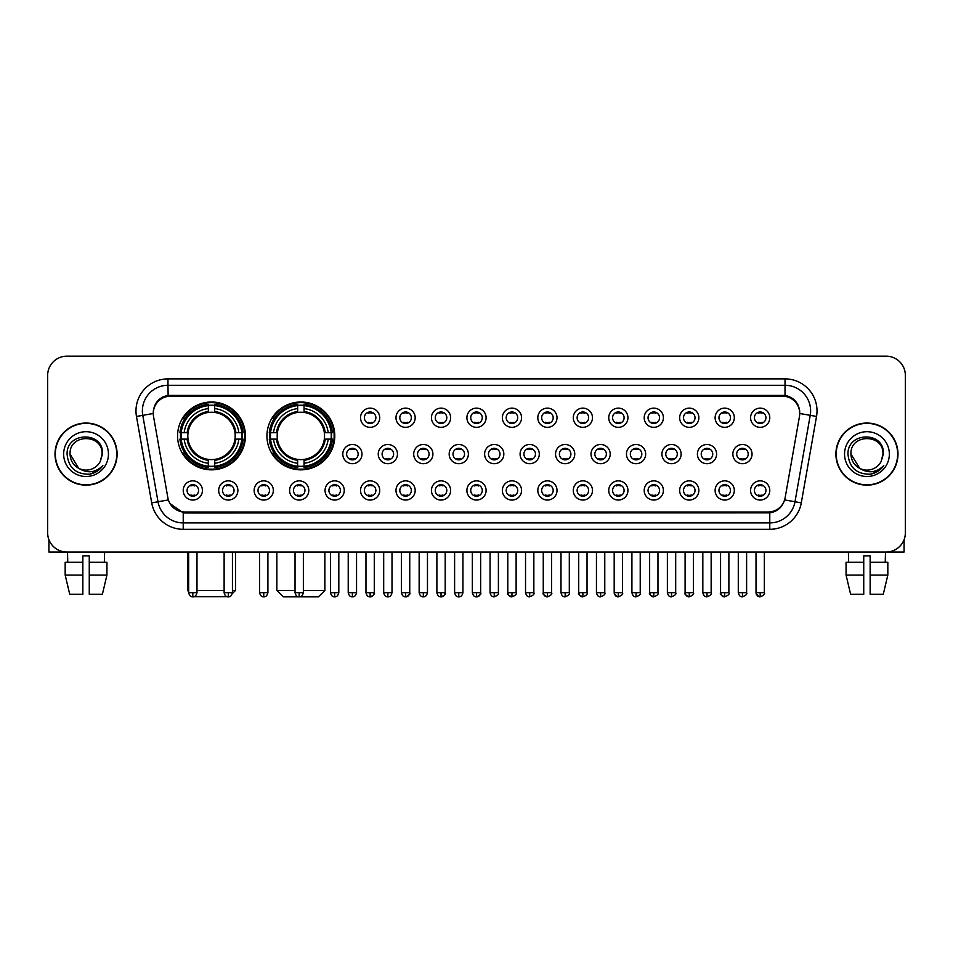 <?xml version="1.0" encoding="UTF-8"?>
<svg xmlns="http://www.w3.org/2000/svg" width="953" height="953" viewBox="0 0 953 953"><rect width="100%" height="100%" fill="white"/><g stroke="black" fill="none" stroke-linecap="round" stroke-linejoin="round"><path stroke-width="1.43" d="M266.935 435.914A33.927 33.927 0 0 0 300.862 469.841A33.927 33.927 0 0 0 334.789 435.914A33.927 33.927 0 0 0 300.862 401.999A33.927 33.927 0 0 0 266.935 435.914M177.58 435.914A33.927 33.927 0 0 0 211.506 469.841A33.927 33.927 0 0 0 245.433 435.914A33.927 33.927 0 0 0 211.506 401.999A33.927 33.927 0 0 0 177.58 435.914M237.881 490.45A9.601 9.601 0 0 1 228.279 500.051A9.601 9.601 0 0 1 218.678 490.45A9.601 9.601 0 0 1 228.279 480.848A9.601 9.601 0 0 1 237.881 490.45M222.514 490.45A5.766 5.766 0 0 0 228.279 496.215A5.766 5.766 0 0 0 234.045 490.45A5.766 5.766 0 0 0 228.279 484.696A5.766 5.766 0 0 0 222.514 490.45M273.344 490.45A9.601 9.601 0 0 1 263.743 500.051A9.601 9.601 0 0 1 254.141 490.45A9.601 9.601 0 0 1 263.743 480.848A9.601 9.601 0 0 1 273.344 490.45M257.977 490.45A5.766 5.766 0 0 0 263.743 496.215A5.766 5.766 0 0 0 269.496 490.45A5.766 5.766 0 0 0 263.743 484.696A5.766 5.766 0 0 0 257.977 490.45M308.796 490.45A9.601 9.601 0 0 1 299.194 500.051A9.601 9.601 0 0 1 289.593 490.45A9.601 9.601 0 0 1 299.194 480.848A9.601 9.601 0 0 1 308.796 490.45M293.441 490.45A5.766 5.766 0 0 0 299.194 496.215A5.766 5.766 0 0 0 304.96 490.45A5.766 5.766 0 0 0 299.194 484.696A5.766 5.766 0 0 0 293.441 490.45M344.259 490.45A9.601 9.601 0 0 1 334.658 500.051A9.601 9.601 0 0 1 325.056 490.45A9.601 9.601 0 0 1 334.658 480.848A9.601 9.601 0 0 1 344.259 490.45M328.904 490.45A5.766 5.766 0 0 0 334.658 496.215A5.766 5.766 0 0 0 340.424 490.45A5.766 5.766 0 0 0 334.658 484.696A5.766 5.766 0 0 0 328.904 490.45M379.723 490.45A9.601 9.601 0 0 1 370.121 500.051A9.601 9.601 0 0 1 360.52 490.45A9.601 9.601 0 0 1 370.121 480.848A9.601 9.601 0 0 1 379.723 490.45M364.356 490.45A5.766 5.766 0 0 0 370.121 496.215A5.766 5.766 0 0 0 375.875 490.45A5.766 5.766 0 0 0 370.121 484.696A5.766 5.766 0 0 0 364.356 490.45M415.186 490.45A9.601 9.601 0 0 1 405.585 500.051A9.601 9.601 0 0 1 395.983 490.45A9.601 9.601 0 0 1 405.585 480.848A9.601 9.601 0 0 1 415.186 490.45M399.819 490.45A5.766 5.766 0 0 0 405.585 496.215A5.766 5.766 0 0 0 411.339 490.45A5.766 5.766 0 0 0 405.585 484.696A5.766 5.766 0 0 0 399.819 490.45M450.638 490.45A9.601 9.601 0 0 1 441.036 500.051A9.601 9.601 0 0 1 431.435 490.45A9.601 9.601 0 0 1 441.036 480.848A9.601 9.601 0 0 1 450.638 490.45M435.283 490.45A5.766 5.766 0 0 0 441.036 496.215A5.766 5.766 0 0 0 446.802 490.45A5.766 5.766 0 0 0 441.036 484.696A5.766 5.766 0 0 0 435.283 490.45M486.101 490.45A9.601 9.601 0 0 1 476.5 500.051A9.601 9.601 0 0 1 466.899 490.45A9.601 9.601 0 0 1 476.5 480.848A9.601 9.601 0 0 1 486.101 490.45M470.734 490.45A5.766 5.766 0 0 0 476.5 496.215A5.766 5.766 0 0 0 482.266 490.45A5.766 5.766 0 0 0 476.5 484.696A5.766 5.766 0 0 0 470.734 490.45M521.565 490.45A9.601 9.601 0 0 1 511.964 500.051A9.601 9.601 0 0 1 502.362 490.45A9.601 9.601 0 0 1 511.964 480.848A9.601 9.601 0 0 1 521.565 490.45M506.198 490.45A5.766 5.766 0 0 0 511.964 496.215A5.766 5.766 0 0 0 517.717 490.45A5.766 5.766 0 0 0 511.964 484.696A5.766 5.766 0 0 0 506.198 490.45M557.017 490.45A9.601 9.601 0 0 1 547.415 500.051A9.601 9.601 0 0 1 537.814 490.45A9.601 9.601 0 0 1 547.415 480.848A9.601 9.601 0 0 1 557.017 490.45M541.661 490.45A5.766 5.766 0 0 0 547.415 496.215A5.766 5.766 0 0 0 553.181 490.45A5.766 5.766 0 0 0 547.415 484.696A5.766 5.766 0 0 0 541.661 490.45M592.48 490.45A9.601 9.601 0 0 1 582.879 500.051A9.601 9.601 0 0 1 573.277 490.45A9.601 9.601 0 0 1 582.879 480.848A9.601 9.601 0 0 1 592.48 490.45M577.125 490.45A5.766 5.766 0 0 0 582.879 496.215A5.766 5.766 0 0 0 588.644 490.45A5.766 5.766 0 0 0 582.879 484.696A5.766 5.766 0 0 0 577.125 490.45M627.944 490.45A9.601 9.601 0 0 1 618.342 500.051A9.601 9.601 0 0 1 608.741 490.45A9.601 9.601 0 0 1 618.342 480.848A9.601 9.601 0 0 1 627.944 490.45M612.576 490.45A5.766 5.766 0 0 0 618.342 496.215A5.766 5.766 0 0 0 624.096 490.45A5.766 5.766 0 0 0 618.342 484.696A5.766 5.766 0 0 0 612.576 490.45M663.407 490.45A9.601 9.601 0 0 1 653.806 500.051A9.601 9.601 0 0 1 644.204 490.45A9.601 9.601 0 0 1 653.806 480.848A9.601 9.601 0 0 1 663.407 490.45M648.04 490.45A5.766 5.766 0 0 0 653.806 496.215A5.766 5.766 0 0 0 659.559 490.45A5.766 5.766 0 0 0 653.806 484.696A5.766 5.766 0 0 0 648.04 490.45M698.859 490.45A9.601 9.601 0 0 1 689.257 500.051A9.601 9.601 0 0 1 679.656 490.45A9.601 9.601 0 0 1 689.257 480.848A9.601 9.601 0 0 1 698.859 490.45M683.504 490.45A5.766 5.766 0 0 0 689.257 496.215A5.766 5.766 0 0 0 695.023 490.45A5.766 5.766 0 0 0 689.257 484.696A5.766 5.766 0 0 0 683.504 490.45M734.322 490.45A9.601 9.601 0 0 1 724.721 500.051A9.601 9.601 0 0 1 715.119 490.45A9.601 9.601 0 0 1 724.721 480.848A9.601 9.601 0 0 1 734.322 490.45M718.955 490.45A5.766 5.766 0 0 0 724.721 496.215A5.766 5.766 0 0 0 730.486 490.45A5.766 5.766 0 0 0 724.721 484.696A5.766 5.766 0 0 0 718.955 490.45M769.786 490.45A9.601 9.601 0 0 1 760.184 500.051A9.601 9.601 0 0 1 750.583 490.45A9.601 9.601 0 0 1 760.184 480.848A9.601 9.601 0 0 1 769.786 490.45M754.419 490.45A5.766 5.766 0 0 0 760.184 496.215A5.766 5.766 0 0 0 765.938 490.45A5.766 5.766 0 0 0 760.184 484.696A5.766 5.766 0 0 0 754.419 490.45M202.417 490.45A9.601 9.601 0 0 1 192.816 500.051A9.601 9.601 0 0 1 183.214 490.45A9.601 9.601 0 0 1 192.816 480.848A9.601 9.601 0 0 1 202.417 490.45M187.062 490.45A5.766 5.766 0 0 0 192.816 496.215A5.766 5.766 0 0 0 198.581 490.45A5.766 5.766 0 0 0 192.816 484.696A5.766 5.766 0 0 0 187.062 490.45M361.985 454.093A9.601 9.601 0 0 1 352.384 463.694A9.601 9.601 0 0 1 342.794 454.093A9.601 9.601 0 0 1 352.384 444.491A9.601 9.601 0 0 1 361.985 454.093M346.63 454.093A5.766 5.766 0 0 0 352.384 459.858A5.766 5.766 0 0 0 358.149 454.093A5.766 5.766 0 0 0 352.384 448.339A5.766 5.766 0 0 0 346.63 454.093M397.449 454.093A9.601 9.601 0 0 1 387.847 463.694A9.601 9.601 0 0 1 378.246 454.093A9.601 9.601 0 0 1 387.847 444.491A9.601 9.601 0 0 1 397.449 454.093M382.093 454.093A5.766 5.766 0 0 0 387.847 459.858A5.766 5.766 0 0 0 393.613 454.093A5.766 5.766 0 0 0 387.847 448.339A5.766 5.766 0 0 0 382.093 454.093M432.912 454.093A9.601 9.601 0 0 1 423.311 463.694A9.601 9.601 0 0 1 413.709 454.093A9.601 9.601 0 0 1 423.311 444.491A9.601 9.601 0 0 1 432.912 454.093M417.545 454.093A5.766 5.766 0 0 0 423.311 459.858A5.766 5.766 0 0 0 429.076 454.093A5.766 5.766 0 0 0 423.311 448.339A5.766 5.766 0 0 0 417.545 454.093M468.376 454.093A9.601 9.601 0 0 1 458.774 463.694A9.601 9.601 0 0 1 449.173 454.093A9.601 9.601 0 0 1 458.774 444.491A9.601 9.601 0 0 1 468.376 454.093M453.009 454.093A5.766 5.766 0 0 0 458.774 459.858A5.766 5.766 0 0 0 464.528 454.093A5.766 5.766 0 0 0 458.774 448.339A5.766 5.766 0 0 0 453.009 454.093M503.827 454.093A9.601 9.601 0 0 1 494.226 463.694A9.601 9.601 0 0 1 484.624 454.093A9.601 9.601 0 0 1 494.226 444.491A9.601 9.601 0 0 1 503.827 454.093M488.472 454.093A5.766 5.766 0 0 0 494.226 459.858A5.766 5.766 0 0 0 499.991 454.093A5.766 5.766 0 0 0 494.226 448.339A5.766 5.766 0 0 0 488.472 454.093M539.291 454.093A9.601 9.601 0 0 1 529.689 463.694A9.601 9.601 0 0 1 520.088 454.093A9.601 9.601 0 0 1 529.689 444.491A9.601 9.601 0 0 1 539.291 454.093M523.924 454.093A5.766 5.766 0 0 0 529.689 459.858A5.766 5.766 0 0 0 535.455 454.093A5.766 5.766 0 0 0 529.689 448.339A5.766 5.766 0 0 0 523.924 454.093M574.754 454.093A9.601 9.601 0 0 1 565.153 463.694A9.601 9.601 0 0 1 555.551 454.093A9.601 9.601 0 0 1 565.153 444.491A9.601 9.601 0 0 1 574.754 454.093M559.387 454.093A5.766 5.766 0 0 0 565.153 459.858A5.766 5.766 0 0 0 570.907 454.093A5.766 5.766 0 0 0 565.153 448.339A5.766 5.766 0 0 0 559.387 454.093M610.206 454.093A9.601 9.601 0 0 1 600.616 463.694A9.601 9.601 0 0 1 591.015 454.093A9.601 9.601 0 0 1 600.616 444.491A9.601 9.601 0 0 1 610.206 454.093M594.851 454.093A5.766 5.766 0 0 0 600.616 459.858A5.766 5.766 0 0 0 606.37 454.093A5.766 5.766 0 0 0 600.616 448.339A5.766 5.766 0 0 0 594.851 454.093M645.669 454.093A9.601 9.601 0 0 1 636.068 463.694A9.601 9.601 0 0 1 626.466 454.093A9.601 9.601 0 0 1 636.068 444.491A9.601 9.601 0 0 1 645.669 454.093M630.314 454.093A5.766 5.766 0 0 0 636.068 459.858A5.766 5.766 0 0 0 641.834 454.093A5.766 5.766 0 0 0 636.068 448.339A5.766 5.766 0 0 0 630.314 454.093M681.133 454.093A9.601 9.601 0 0 1 671.531 463.694A9.601 9.601 0 0 1 661.93 454.093A9.601 9.601 0 0 1 671.531 444.491A9.601 9.601 0 0 1 681.133 454.093M665.766 454.093A5.766 5.766 0 0 0 671.531 459.858A5.766 5.766 0 0 0 677.297 454.093A5.766 5.766 0 0 0 671.531 448.339A5.766 5.766 0 0 0 665.766 454.093M716.596 454.093A9.601 9.601 0 0 1 706.995 463.694A9.601 9.601 0 0 1 697.393 454.093A9.601 9.601 0 0 1 706.995 444.491A9.601 9.601 0 0 1 716.596 454.093M701.229 454.093A5.766 5.766 0 0 0 706.995 459.858A5.766 5.766 0 0 0 712.749 454.093A5.766 5.766 0 0 0 706.995 448.339A5.766 5.766 0 0 0 701.229 454.093M752.048 454.093A9.601 9.601 0 0 1 742.447 463.694A9.601 9.601 0 0 1 732.845 454.093A9.601 9.601 0 0 1 742.447 444.491A9.601 9.601 0 0 1 752.048 454.093M736.693 454.093A5.766 5.766 0 0 0 742.447 459.858A5.766 5.766 0 0 0 748.212 454.093A5.766 5.766 0 0 0 742.447 448.339A5.766 5.766 0 0 0 736.693 454.093M379.723 417.736A9.601 9.601 0 0 1 370.121 427.337A9.601 9.601 0 0 1 360.52 417.736A9.601 9.601 0 0 1 370.121 408.134A9.601 9.601 0 0 1 379.723 417.736M364.356 417.736A5.766 5.766 0 0 0 370.121 423.501A5.766 5.766 0 0 0 375.875 417.736A5.766 5.766 0 0 0 370.121 411.982A5.766 5.766 0 0 0 364.356 417.736M415.186 417.736A9.601 9.601 0 0 1 405.585 427.337A9.601 9.601 0 0 1 395.983 417.736A9.601 9.601 0 0 1 405.585 408.134A9.601 9.601 0 0 1 415.186 417.736M399.819 417.736A5.766 5.766 0 0 0 405.585 423.501A5.766 5.766 0 0 0 411.339 417.736A5.766 5.766 0 0 0 405.585 411.982A5.766 5.766 0 0 0 399.819 417.736M450.638 417.736A9.601 9.601 0 0 1 441.036 427.337A9.601 9.601 0 0 1 431.435 417.736A9.601 9.601 0 0 1 441.036 408.134A9.601 9.601 0 0 1 450.638 417.736M435.283 417.736A5.766 5.766 0 0 0 441.036 423.501A5.766 5.766 0 0 0 446.802 417.736A5.766 5.766 0 0 0 441.036 411.982A5.766 5.766 0 0 0 435.283 417.736M486.101 417.736A9.601 9.601 0 0 1 476.5 427.337A9.601 9.601 0 0 1 466.899 417.736A9.601 9.601 0 0 1 476.5 408.134A9.601 9.601 0 0 1 486.101 417.736M470.734 417.736A5.766 5.766 0 0 0 476.5 423.501A5.766 5.766 0 0 0 482.266 417.736A5.766 5.766 0 0 0 476.5 411.982A5.766 5.766 0 0 0 470.734 417.736M521.565 417.736A9.601 9.601 0 0 1 511.964 427.337A9.601 9.601 0 0 1 502.362 417.736A9.601 9.601 0 0 1 511.964 408.134A9.601 9.601 0 0 1 521.565 417.736M506.198 417.736A5.766 5.766 0 0 0 511.964 423.501A5.766 5.766 0 0 0 517.717 417.736A5.766 5.766 0 0 0 511.964 411.982A5.766 5.766 0 0 0 506.198 417.736M557.017 417.736A9.601 9.601 0 0 1 547.415 427.337A9.601 9.601 0 0 1 537.814 417.736A9.601 9.601 0 0 1 547.415 408.134A9.601 9.601 0 0 1 557.017 417.736M541.661 417.736A5.766 5.766 0 0 0 547.415 423.501A5.766 5.766 0 0 0 553.181 417.736A5.766 5.766 0 0 0 547.415 411.982A5.766 5.766 0 0 0 541.661 417.736M592.48 417.736A9.601 9.601 0 0 1 582.879 427.337A9.601 9.601 0 0 1 573.277 417.736A9.601 9.601 0 0 1 582.879 408.134A9.601 9.601 0 0 1 592.48 417.736M577.125 417.736A5.766 5.766 0 0 0 582.879 423.501A5.766 5.766 0 0 0 588.644 417.736A5.766 5.766 0 0 0 582.879 411.982A5.766 5.766 0 0 0 577.125 417.736M627.944 417.736A9.601 9.601 0 0 1 618.342 427.337A9.601 9.601 0 0 1 608.741 417.736A9.601 9.601 0 0 1 618.342 408.134A9.601 9.601 0 0 1 627.944 417.736M612.576 417.736A5.766 5.766 0 0 0 618.342 423.501A5.766 5.766 0 0 0 624.096 417.736A5.766 5.766 0 0 0 618.342 411.982A5.766 5.766 0 0 0 612.576 417.736M663.407 417.736A9.601 9.601 0 0 1 653.806 427.337A9.601 9.601 0 0 1 644.204 417.736A9.601 9.601 0 0 1 653.806 408.134A9.601 9.601 0 0 1 663.407 417.736M648.04 417.736A5.766 5.766 0 0 0 653.806 423.501A5.766 5.766 0 0 0 659.559 417.736A5.766 5.766 0 0 0 653.806 411.982A5.766 5.766 0 0 0 648.04 417.736M698.859 417.736A9.601 9.601 0 0 1 689.257 427.337A9.601 9.601 0 0 1 679.656 417.736A9.601 9.601 0 0 1 689.257 408.134A9.601 9.601 0 0 1 698.859 417.736M683.504 417.736A5.766 5.766 0 0 0 689.257 423.501A5.766 5.766 0 0 0 695.023 417.736A5.766 5.766 0 0 0 689.257 411.982A5.766 5.766 0 0 0 683.504 417.736M734.322 417.736A9.601 9.601 0 0 1 724.721 427.337A9.601 9.601 0 0 1 715.119 417.736A9.601 9.601 0 0 1 724.721 408.134A9.601 9.601 0 0 1 734.322 417.736M718.955 417.736A5.766 5.766 0 0 0 724.721 423.501A5.766 5.766 0 0 0 730.486 417.736A5.766 5.766 0 0 0 724.721 411.982A5.766 5.766 0 0 0 718.955 417.736M769.786 417.736A9.601 9.601 0 0 1 760.184 427.337A9.601 9.601 0 0 1 750.583 417.736A9.601 9.601 0 0 1 760.184 408.134A9.601 9.601 0 0 1 769.786 417.736M754.419 417.736A5.766 5.766 0 0 0 760.184 423.501A5.766 5.766 0 0 0 765.938 417.736A5.766 5.766 0 0 0 760.184 411.982A5.766 5.766 0 0 0 754.419 417.736M153.528 416.449A17.285 17.285 0 0 1 170.539 396.174L782.461 396.174A17.285 17.285 0 0 1 799.472 416.449L785.141 497.74A17.285 17.285 0 0 1 768.118 512.023L184.882 512.023A17.285 17.285 0 0 1 167.859 497.74L153.528 416.449M180.629 439.119A31.044 31.044 0 0 1 180.629 432.722M269.985 439.119A31.044 31.044 0 0 1 269.985 432.722M55.012 454.093A31.044 31.044 0 0 0 86.056 485.137A31.044 31.044 0 0 0 117.1 454.093A31.044 31.044 0 0 0 86.056 423.049A31.044 31.044 0 0 0 55.012 454.093M835.9 454.093A31.044 31.044 0 0 0 866.944 485.137A31.044 31.044 0 0 0 897.988 454.093A31.044 31.044 0 0 0 866.944 423.049A31.044 31.044 0 0 0 835.9 454.093M153.338 410.898L153.29 413.483L153.338 410.898C154.672 402.38 159.556 397.222 167.978 395.4L785.022 395.4C793.432 397.21 798.316 402.369 799.662 410.898L799.71 413.483M167.978 378.889L785.022 378.889A32.009 32.009 0 0 1 816.53 416.449L801.294 502.862A32.009 32.009 0 0 1 769.774 529.308L183.226 529.308A32.009 32.009 0 0 1 151.706 502.862L136.47 416.449A32.009 32.009 0 0 1 167.978 378.889L167.978 385.286L785.022 385.286A25.6 25.6 0 0 1 810.229 415.341L794.993 501.743A25.6 25.6 0 0 1 769.774 522.911L183.226 522.911A25.6 25.6 0 0 1 158.007 501.743L142.771 415.341A25.6 25.6 0 0 1 167.978 385.286L168.121 395.376M157.948 400.653L162.546 397.175M162.701 397.091L167.168 395.543M769.774 529.308L769.774 512.869C777.386 511.606 782.306 507.282 784.545 499.908C782.318 507.282 777.398 511.594 769.774 512.869L185.216 512.988L183.226 512.869L169.741 503.387M798.006 404.965L799.662 410.898M905.35 375.363A19.203 19.203 0 0 0 886.147 356.172L66.853 356.172A19.203 19.203 0 0 0 47.65 375.363L47.65 532.822A19.203 19.203 0 0 0 66.853 552.025L886.147 552.025A19.203 19.203 0 0 0 905.35 532.822L905.35 375.363L905.35 532.822M784.617 499.92L794.993 501.743L810.229 415.341L816.53 416.449M47.65 375.363L47.65 532.822M886.147 356.172L66.853 356.172M66.853 552.025L886.147 552.025M116.778 454.093A30.722 30.722 0 0 0 86.056 423.37A30.722 30.722 0 0 0 55.334 454.093A30.722 30.722 0 0 0 86.056 484.827A30.722 30.722 0 0 0 116.778 454.093M78.646 468.28L70.057 454.093C69.069 433.46 103.031 433.46 102.054 454.093L100.303 461.383L102.447 454.093C104.032 430.994 66.388 431.554 67.091 454.093C68.366 467.709 75.871 474.403 89.594 474.189C95.193 473.117 99.624 470.258 102.888 465.612C95.514 472.712 87.497 473.641 78.873 468.399A15.998 15.998 0 0 0 100.303 461.383L102.054 454.319M78.873 468.399C73.274 465.314 70.331 460.549 70.057 454.093M63.648 454.093A22.407 22.407 0 0 0 86.056 476.5A22.407 22.407 0 0 0 108.451 454.093A22.407 22.407 0 0 0 86.056 431.697A22.407 22.407 0 0 0 63.648 454.093M102.853 465.683L97.17 471.199M97.039 471.282L89.701 474.177M48.925 539.72L48.925 552.025L123.175 552.025M65.173 562.27L65.173 575.076L69.724 594.279L65.173 575.076L65.173 562.27L82.851 562.27L82.851 555.873L89.26 555.873L89.26 562.27L106.939 562.27L106.939 575.076L102.388 594.279L106.939 575.076L89.26 575.076L89.26 562.27L89.26 594.279L102.388 594.279M104.616 552.025L104.342 562.27M82.851 562.27L82.851 594.279L69.724 594.279M65.173 575.076L82.851 575.076M67.496 552.025L67.77 562.27M897.666 454.093A30.722 30.722 0 0 0 866.944 423.37A30.722 30.722 0 0 0 836.222 454.093A30.722 30.722 0 0 0 866.944 484.827A30.722 30.722 0 0 0 897.666 454.093M882.943 454.319L881.191 461.383L883.336 454.093C884.92 430.994 847.277 431.554 847.979 454.093C849.254 467.709 856.759 474.403 870.494 474.189C876.081 473.117 880.512 470.258 883.788 465.612C876.403 472.712 868.397 473.641 859.761 468.399L850.946 454.093C849.969 433.46 883.931 433.46 882.943 454.093L881.191 461.383A15.998 15.998 0 0 1 859.761 468.399C854.174 465.314 851.232 460.549 850.946 454.093M844.549 454.093A22.407 22.407 0 0 0 866.944 476.5A22.407 22.407 0 0 0 889.352 454.093A22.407 22.407 0 0 0 866.944 431.697A22.407 22.407 0 0 0 844.549 454.093M883.741 465.683L878.07 471.199M877.939 471.282L870.589 474.177M229.22 596.721L193.793 596.721M196.985 590.431L224.122 590.431M232.437 590.431L235.51 590.431L232.329 593.612M214.711 466.22L214.711 467.506A31.747 31.747 0 0 0 243.098 439.119L241.812 439.119A30.472 30.472 0 0 1 214.711 466.22L214.711 463.253A27.518 27.518 0 0 0 238.846 439.119L234.974 439.119A23.682 23.682 0 0 0 214.711 412.458L214.711 405.621A30.472 30.472 0 0 1 241.812 432.722L243.098 432.722A31.747 31.747 0 0 0 214.711 404.334L214.711 405.621M181.213 439.119L179.926 439.119A31.747 31.747 0 0 0 208.314 467.506L208.314 466.22A30.472 30.472 0 0 1 181.213 439.119L184.167 439.119A27.518 27.518 0 0 0 208.314 463.253L208.314 459.382A23.682 23.682 0 0 0 234.974 439.119L235.915 439.119A24.623 24.623 0 0 1 214.711 460.335L214.711 463.253M208.314 405.621L208.314 404.334A31.747 31.747 0 0 0 179.926 432.722L181.213 432.722A30.472 30.472 0 0 1 208.314 405.621L208.314 408.587A27.518 27.518 0 0 0 184.167 432.722L188.039 432.722A23.682 23.682 0 0 0 208.314 459.382L208.314 460.335A24.623 24.623 0 0 1 187.098 439.119L184.167 439.119M181.273 439.119A30.401 30.401 0 0 1 181.273 432.722M214.711 405.68A30.401 30.401 0 0 0 208.314 405.68M241.74 432.722A30.401 30.401 0 0 1 241.74 439.119M241.812 432.722L238.846 432.722A27.518 27.518 0 0 0 214.711 408.587M238.846 439.119L241.812 439.119M208.314 463.253L208.314 466.22M234.974 432.722L238.846 432.722M234.974 439.119A23.682 23.682 0 0 1 214.711 459.382L214.711 460.335M208.314 459.382A23.682 23.682 0 0 1 188.039 439.119L187.098 439.119M214.711 466.148A30.401 30.401 0 0 1 208.314 466.148M184.167 432.722L181.213 432.722M208.314 412.411L208.314 408.587M214.711 412.458A23.682 23.682 0 0 0 188.039 432.722L187.098 432.722A24.623 24.623 0 0 1 208.314 411.505M214.711 412.411L214.711 411.505A24.623 24.623 0 0 1 235.915 432.722M187.503 552.025L187.503 590.431L188.658 590.431M184.882 418.641L183.059 418.641A33.284 33.284 0 0 1 244.79 435.914A33.284 33.284 0 0 1 183.059 453.199L184.882 453.199M303.364 590.431L324.866 590.431L318.469 596.828L283.267 596.828L276.858 590.431L295.037 590.431M304.067 466.22L304.067 467.506A31.747 31.747 0 0 0 332.454 439.119L331.167 439.119A30.472 30.472 0 0 1 304.067 466.22L304.067 463.253A27.518 27.518 0 0 0 328.201 439.119L324.33 439.119A23.682 23.682 0 0 0 304.067 412.458L304.067 405.621A30.472 30.472 0 0 1 331.167 432.722L332.454 432.722A31.747 31.747 0 0 0 304.067 404.334L304.067 405.621M270.569 439.119L269.282 439.119A31.747 31.747 0 0 0 297.658 467.506L297.658 466.22A30.472 30.472 0 0 1 270.569 439.119L273.523 439.119A27.518 27.518 0 0 0 297.658 463.253L297.658 459.382A23.682 23.682 0 0 0 324.33 439.119L325.271 439.119A24.623 24.623 0 0 1 304.067 460.335L304.067 463.253M297.658 405.621L297.658 404.334A31.747 31.747 0 0 0 269.282 432.722L270.569 432.722A30.472 30.472 0 0 1 297.658 405.621L297.658 408.587A27.518 27.518 0 0 0 273.523 432.722L277.394 432.722A23.682 23.682 0 0 0 297.658 459.382L297.658 460.335A24.623 24.623 0 0 1 276.453 439.119L273.523 439.119M270.628 439.119A30.401 30.401 0 0 1 270.628 432.722M304.067 405.68A30.401 30.401 0 0 0 297.658 405.68M331.096 432.722A30.401 30.401 0 0 1 331.096 439.119M331.167 432.722L328.201 432.722A27.518 27.518 0 0 0 304.067 408.587M328.201 439.119L331.167 439.119M297.658 463.253L297.658 466.22M324.33 432.722L328.201 432.722M324.33 439.119A23.682 23.682 0 0 1 304.067 459.382L304.067 460.335M297.658 459.382A23.682 23.682 0 0 1 277.394 439.119L276.453 439.119M304.067 466.148A30.401 30.401 0 0 1 297.658 466.148M273.523 432.722L270.569 432.722M297.658 412.411L297.658 408.587M304.067 412.458A23.682 23.682 0 0 0 277.394 432.722L276.453 432.722A24.623 24.623 0 0 1 297.658 411.505M304.067 412.411L304.067 411.505A24.623 24.623 0 0 1 325.271 432.722M274.238 418.641L272.415 418.641A33.284 33.284 0 0 1 334.146 435.914A33.284 33.284 0 0 1 272.415 453.199L274.238 453.199M368.203 423.168L368.203 422.262A4.908 4.908 0 0 0 372.039 422.262L372.039 423.168M372.039 412.315L372.039 413.221A4.908 4.908 0 0 0 368.203 413.221L368.203 412.315M403.655 423.168L403.655 422.262A4.908 4.908 0 0 0 407.503 422.262L407.503 423.168M407.503 412.315L407.503 413.221A4.908 4.908 0 0 0 403.655 413.221L403.655 412.315M439.119 423.168L439.119 422.262A4.908 4.908 0 0 0 442.954 422.262L442.954 423.168M442.954 412.315L442.954 413.221A4.908 4.908 0 0 0 439.119 413.221L439.119 412.315M474.582 423.168L474.582 422.262A4.908 4.908 0 0 0 478.418 422.262L478.418 423.168M478.418 412.315L478.418 413.221A4.908 4.908 0 0 0 474.582 413.221L474.582 412.315M510.046 423.168L510.046 422.262A4.908 4.908 0 0 0 513.881 422.262L513.881 423.168M513.881 412.315L513.881 413.221A4.908 4.908 0 0 0 510.046 413.221L510.046 412.315M545.497 423.168L545.497 422.262A4.908 4.908 0 0 0 549.345 422.262L549.345 423.168M549.345 412.315L549.345 413.221A4.908 4.908 0 0 0 545.497 413.221L545.497 412.315M580.961 423.168L580.961 422.262A4.908 4.908 0 0 0 584.797 422.262L584.797 423.168M584.797 412.315L584.797 413.221A4.908 4.908 0 0 0 580.961 413.221L580.961 412.315M616.424 423.168L616.424 422.262A4.908 4.908 0 0 0 620.26 422.262L620.26 423.168M620.26 412.315L620.26 413.221A4.908 4.908 0 0 0 616.424 413.221L616.424 412.315M651.876 423.168L651.876 422.262A4.908 4.908 0 0 0 655.724 422.262L655.724 423.168M655.724 412.315L655.724 413.221A4.908 4.908 0 0 0 651.876 413.221L651.876 412.315M687.339 423.168L687.339 422.262A4.908 4.908 0 0 0 691.175 422.262L691.175 423.168M691.175 412.315L691.175 413.221A4.908 4.908 0 0 0 687.339 413.221L687.339 412.315M722.803 423.168L722.803 422.262A4.908 4.908 0 0 0 726.639 422.262L726.639 423.168M726.639 412.315L726.639 413.221A4.908 4.908 0 0 0 722.803 413.221L722.803 412.315M758.266 423.168L758.266 422.262A4.908 4.908 0 0 0 762.102 422.262L762.102 423.168M762.102 412.315L762.102 413.221A4.908 4.908 0 0 0 758.266 413.221L758.266 412.315M350.466 459.525L350.466 458.619A4.908 4.908 0 0 0 354.313 458.619L354.313 459.525M354.313 448.66L354.313 449.578A4.908 4.908 0 0 0 350.466 449.578L350.466 448.66M385.929 459.525L385.929 458.619A4.908 4.908 0 0 0 389.765 458.619L389.765 459.525M389.765 448.66L389.765 449.578A4.908 4.908 0 0 0 385.929 449.578L385.929 448.66M421.393 459.525L421.393 458.619A4.908 4.908 0 0 0 425.229 458.619L425.229 459.525M425.229 448.66L425.229 449.578A4.908 4.908 0 0 0 421.393 449.578L421.393 448.66M456.844 459.525L456.844 458.619A4.908 4.908 0 0 0 460.692 458.619L460.692 459.525M460.692 448.66L460.692 449.578A4.908 4.908 0 0 0 456.844 449.578L456.844 448.66M492.308 459.525L492.308 458.619A4.908 4.908 0 0 0 496.156 458.619L496.156 459.525M496.156 448.66L496.156 449.578A4.908 4.908 0 0 0 492.308 449.578L492.308 448.66M527.771 459.525L527.771 458.619A4.908 4.908 0 0 0 531.607 458.619L531.607 459.525M531.607 448.66L531.607 449.578A4.908 4.908 0 0 0 527.771 449.578L527.771 448.66M563.235 459.525L563.235 458.619A4.908 4.908 0 0 0 567.071 458.619L567.071 459.525M567.071 448.66L567.071 449.578A4.908 4.908 0 0 0 563.235 449.578L563.235 448.66M598.687 459.525L598.687 458.619A4.908 4.908 0 0 0 602.534 458.619L602.534 459.525M602.534 448.66L602.534 449.578A4.908 4.908 0 0 0 598.687 449.578L598.687 448.66M634.15 459.525L634.15 458.619A4.908 4.908 0 0 0 637.986 458.619L637.986 459.525M637.986 448.66L637.986 449.578A4.908 4.908 0 0 0 634.15 449.578L634.15 448.66M669.614 459.525L669.614 458.619A4.908 4.908 0 0 0 673.449 458.619L673.449 459.525M673.449 448.66L673.449 449.578A4.908 4.908 0 0 0 669.614 449.578L669.614 448.66M705.065 459.525L705.065 458.619A4.908 4.908 0 0 0 708.913 458.619L708.913 459.525M708.913 448.66L708.913 449.578A4.908 4.908 0 0 0 705.065 449.578L705.065 448.66M740.529 459.525L740.529 458.619A4.908 4.908 0 0 0 744.376 458.619L744.376 459.525M744.376 448.66L744.376 449.578A4.908 4.908 0 0 0 740.529 449.578L740.529 448.66M190.898 495.882L190.898 494.976A4.908 4.908 0 0 0 194.734 494.976L194.734 495.882M194.734 485.017L194.734 485.935A4.908 4.908 0 0 0 190.898 485.935L190.898 485.017M904.075 539.72L904.075 552.025L829.825 552.025M846.061 562.27L846.061 575.076L850.612 594.279L846.061 575.076L846.061 562.27L863.74 562.27L863.74 555.873L870.149 555.873L870.149 562.27L887.827 562.27L887.827 575.076L883.276 594.279L887.827 575.076L870.149 575.076L870.149 562.27M885.504 552.025L885.23 562.27M863.74 562.27L863.74 594.279L850.612 594.279M846.061 575.076L863.74 575.076M883.276 594.279L870.149 594.279L870.149 575.076M848.384 552.025L848.658 562.27M226.361 495.882L226.361 494.976A4.908 4.908 0 0 0 230.197 494.976L230.197 495.882M230.197 485.017L230.197 485.935A4.908 4.908 0 0 0 226.361 485.935L226.361 485.017M261.825 495.882L261.825 494.976A4.908 4.908 0 0 0 265.661 494.976L265.661 495.882M265.661 485.017L265.661 485.935A4.908 4.908 0 0 0 261.825 485.935L261.825 485.017M297.276 495.882L297.276 494.976A4.908 4.908 0 0 0 301.124 494.976L301.124 495.882M301.124 485.017L301.124 485.935A4.908 4.908 0 0 0 297.276 485.935L297.276 485.017M332.74 495.882L332.74 494.976A4.908 4.908 0 0 0 336.576 494.976L336.576 495.882M336.576 485.017L336.576 485.935A4.908 4.908 0 0 0 332.74 485.935L332.74 485.017M368.203 495.882L368.203 494.976A4.908 4.908 0 0 0 372.039 494.976L372.039 495.882M372.039 485.017L372.039 485.935A4.908 4.908 0 0 0 368.203 485.935L368.203 485.017M403.655 495.882L403.655 494.976A4.908 4.908 0 0 0 407.503 494.976L407.503 495.882M407.503 485.017L407.503 485.935A4.908 4.908 0 0 0 403.655 485.935L403.655 485.017M439.119 495.882L439.119 494.976A4.908 4.908 0 0 0 442.954 494.976L442.954 495.882M442.954 485.017L442.954 485.935A4.908 4.908 0 0 0 439.119 485.935L439.119 485.017M474.582 495.882L474.582 494.976A4.908 4.908 0 0 0 478.418 494.976L478.418 495.882M478.418 485.017L478.418 485.935A4.908 4.908 0 0 0 474.582 485.935L474.582 485.017M510.046 495.882L510.046 494.976A4.908 4.908 0 0 0 513.881 494.976L513.881 495.882M513.881 485.017L513.881 485.935A4.908 4.908 0 0 0 510.046 485.935L510.046 485.017M545.497 495.882L545.497 494.976A4.908 4.908 0 0 0 549.345 494.976L549.345 495.882M549.345 485.017L549.345 485.935A4.908 4.908 0 0 0 545.497 485.935L545.497 485.017M580.961 495.882L580.961 494.976A4.908 4.908 0 0 0 584.797 494.976L584.797 495.882M584.797 485.017L584.797 485.935A4.908 4.908 0 0 0 580.961 485.935L580.961 485.017M616.424 495.882L616.424 494.976A4.908 4.908 0 0 0 620.26 494.976L620.26 495.882M620.26 485.017L620.26 485.935A4.908 4.908 0 0 0 616.424 485.935L616.424 485.017M651.876 495.882L651.876 494.976A4.908 4.908 0 0 0 655.724 494.976L655.724 495.882M655.724 485.017L655.724 485.935A4.908 4.908 0 0 0 651.876 485.935L651.876 485.017M687.339 495.882L687.339 494.976A4.908 4.908 0 0 0 691.175 494.976L691.175 495.882M691.175 485.017L691.175 485.935A4.908 4.908 0 0 0 687.339 485.935L687.339 485.017M722.803 495.882L722.803 494.976A4.908 4.908 0 0 0 726.639 494.976L726.639 495.882M726.639 485.017L726.639 485.935A4.908 4.908 0 0 0 722.803 485.935L722.803 485.017M758.266 495.882L758.266 494.976A4.908 4.908 0 0 0 762.102 494.976L762.102 495.882M762.102 485.017L762.102 485.935A4.908 4.908 0 0 0 758.266 485.935L758.266 485.017M785.022 378.889L785.022 395.4M136.47 416.449L142.771 415.341A25.6 25.6 0 0 1 142.378 410.898M142.771 415.341L153.266 413.483M183.226 529.308L183.226 512.869M151.706 502.862L168.383 499.92M799.734 413.483L810.229 415.341M794.993 501.743L801.294 502.862M208.314 466.446A30.687 30.687 0 0 0 214.711 466.446M242.026 439.119A30.687 30.687 0 0 0 242.026 432.722M214.711 405.394A30.687 30.687 0 0 0 208.314 405.394M297.658 466.446A30.687 30.687 0 0 0 304.067 466.446M331.382 439.119A30.687 30.687 0 0 0 331.382 432.722M304.067 405.394A30.687 30.687 0 0 0 297.658 405.394M352.384 592.671L348.226 592.671C348.953 595.637 350.347 597.031 352.384 596.828L352.384 592.671L356.553 592.671L356.553 552.025M387.847 592.671L383.69 592.671C384.416 595.637 385.798 597.031 387.847 596.828L387.847 592.671L392.005 592.671L392.005 552.025M423.311 592.671L419.153 592.671C419.88 595.637 421.262 597.031 423.311 596.828L423.311 592.671L427.468 592.671L427.468 552.025M458.774 592.671L454.605 592.671C455.331 595.637 456.725 597.031 458.774 596.828L458.774 592.671L462.932 592.671L462.932 552.025M494.226 592.671L490.068 592.671C490.795 595.637 492.177 597.031 494.226 596.828L494.226 592.671L498.395 592.671L498.395 552.025M529.689 592.671L525.532 592.671C526.259 595.637 527.64 597.031 529.689 596.828L529.689 592.671L533.847 592.671L533.847 552.025M565.153 592.671L560.995 592.671C561.71 595.637 563.104 597.031 565.153 596.828L565.153 592.671L569.31 592.671L569.31 552.025M600.616 592.671L596.447 592.671C597.174 595.637 598.567 597.031 600.616 596.828L600.616 592.671L604.774 592.671L604.774 552.025M636.068 592.671L631.91 592.671C632.637 595.637 634.019 597.031 636.068 596.828L636.068 592.671L640.225 592.671L640.225 552.025M671.531 592.671L667.374 592.671C668.101 595.637 669.482 597.031 671.531 596.828L671.531 592.671L675.689 592.671L675.689 552.025M706.995 592.671L702.826 592.671C703.552 595.637 704.946 597.031 706.995 596.828L706.995 592.671L711.152 592.671L711.152 552.025M742.447 592.671L738.289 592.671C739.016 595.637 740.398 597.031 742.447 596.828L742.447 592.671L746.616 592.671L746.616 552.025M192.816 592.671L188.658 592.671C189.385 595.637 190.767 597.031 192.816 596.828L192.816 592.671L196.985 592.671L196.985 552.025M228.279 592.671L224.122 592.671C224.848 595.637 226.23 597.031 228.279 596.828L228.279 592.671L232.437 592.671L232.437 552.025M263.743 592.671L259.573 592.671C260.3 595.637 261.694 597.031 263.743 596.828L263.743 592.671L267.9 592.671L267.9 552.025M299.194 592.671L295.037 592.671C295.764 595.637 297.157 597.031 299.194 596.828L299.194 592.671L303.364 592.671L303.364 552.025M334.658 592.671L330.5 592.671C331.227 595.637 332.609 597.031 334.658 596.828L334.658 592.671L338.815 592.671L338.815 552.025M370.121 592.671L365.964 592.671C366.691 595.637 368.072 597.031 370.121 596.828L370.121 592.671L374.279 592.671C375.125 594.005 373.743 595.387 370.121 596.828C372.17 597.031 373.552 595.637 374.279 592.671L374.279 552.025M405.585 592.671L401.416 592.671C402.142 595.637 403.536 597.031 405.585 596.828L405.585 592.671L409.742 592.671C410.588 594.005 409.194 595.387 405.585 596.828C407.622 597.031 409.016 595.637 409.742 592.671L409.742 552.025M441.036 592.671L436.879 592.671C437.606 595.637 438.988 597.031 441.036 596.828L441.036 592.671L445.206 592.671C446.04 594.005 444.658 595.387 441.036 596.828C443.085 597.031 444.479 595.637 445.206 592.671L445.206 552.025M476.5 592.671L472.343 592.671L472.343 552.025L472.343 592.671C473.069 595.637 474.451 597.031 476.5 596.828L476.5 592.671L480.657 592.671C481.503 594.005 480.121 595.387 476.5 596.828C478.549 597.031 479.931 595.637 480.657 592.671L480.657 552.025M511.964 592.671L507.794 592.671C506.96 594.005 508.342 595.387 511.964 596.828L511.964 592.671L516.121 592.671L516.121 552.025M547.415 592.671L543.258 592.671C542.412 594.005 543.806 595.387 547.415 596.828L547.415 592.671L551.584 592.671L551.584 552.025M582.879 592.671L578.721 592.671C577.875 594.005 579.257 595.387 582.879 596.828L582.879 592.671L587.036 592.671L587.036 552.025M614.185 552.025L614.185 592.671C614.911 595.637 616.293 597.031 618.342 596.828L618.342 592.671L614.185 592.671L614.22 593.29M618.342 596.828C621.964 595.387 623.345 594.005 622.5 592.671L622.5 552.025L622.5 592.671L618.342 592.671M653.806 592.671L649.636 592.671C648.79 594.005 650.184 595.387 653.806 596.828L653.806 592.671L657.963 592.671L657.963 552.025M689.257 592.671L685.1 592.671C684.254 594.005 685.648 595.387 689.257 596.828L689.257 592.671L693.427 592.671L693.427 552.025M724.721 592.671L720.563 592.671C719.718 594.005 721.099 595.387 724.721 596.828L724.721 592.671L728.878 592.671L728.878 552.025M756.015 552.025L756.015 592.671C756.742 595.637 758.135 597.031 760.184 596.828L760.184 592.671L756.015 592.671L756.063 593.29M764.342 552.025L764.342 592.671L760.184 592.671M235.51 552.025L235.51 590.431M188.658 591.587L187.503 590.431M324.866 552.025L324.866 590.431M276.858 552.025L276.858 590.431M507.794 592.671L507.794 552.025L507.794 592.671C508.521 595.637 509.915 597.031 511.964 596.828C515.573 595.387 516.967 594.005 516.121 592.671M543.258 592.671L543.258 552.025L543.258 592.671C543.984 595.637 545.378 597.031 547.415 596.828C551.037 595.387 552.43 594.005 551.584 592.671M614.471 594.195L617.723 596.792M720.563 592.671L720.563 552.025L720.563 592.671C721.29 595.637 722.672 597.031 724.721 596.828C728.342 595.387 729.724 594.005 728.878 592.671M756.313 594.195L759.565 596.792M348.226 592.671L348.226 552.025M356.553 592.671C355.826 595.637 354.433 597.031 352.384 596.828M383.69 592.671L383.69 552.025M392.005 592.671C391.29 595.637 389.896 597.031 387.847 596.828M419.153 592.671L419.153 552.025M427.468 592.671C426.741 595.637 425.36 597.031 423.311 596.828M454.605 592.671L454.605 552.025M462.932 592.671C462.205 595.637 460.823 597.031 458.774 596.828M490.068 592.671L490.068 552.025M498.395 592.671C499.229 594.005 497.847 595.387 494.226 596.828M525.532 592.671L525.532 552.025M533.847 592.671C534.693 594.005 533.311 595.387 529.689 596.828M560.995 592.671L560.995 552.025M569.31 592.671C570.156 594.005 568.762 595.387 565.153 596.828M596.447 592.671L596.447 552.025M604.774 592.671C605.62 594.005 604.226 595.387 600.616 596.828M631.91 592.671L631.91 552.025M640.225 592.671C641.071 594.005 639.689 595.387 636.068 596.828M667.374 592.671L667.374 552.025M675.689 592.671C676.535 594.005 675.153 595.387 671.531 596.828M702.826 592.671L702.826 552.025M711.152 592.671C711.998 594.005 710.604 595.387 706.995 596.828M738.289 592.671L738.289 552.025M746.616 592.671C747.45 594.005 746.068 595.387 742.447 596.828M188.658 592.671L188.658 552.025M196.985 592.671C196.258 595.637 194.865 597.031 192.816 596.828M224.122 592.671L224.122 552.025M232.437 592.671C231.71 595.637 230.328 597.031 228.279 596.828M259.573 592.671L259.573 552.025M267.9 592.671C267.174 595.637 265.792 597.031 263.743 596.828M295.037 592.671L295.037 552.025M303.364 592.671C302.637 595.637 301.243 597.031 299.194 596.828M330.5 592.671L330.5 552.025M338.815 592.671C338.089 595.637 336.707 597.031 334.658 596.828M365.964 592.671L365.964 552.025M401.416 592.671L401.416 552.025M436.879 592.671L436.879 552.025M578.721 552.025L578.721 592.671C579.448 595.637 580.83 597.031 582.879 596.828C586.5 595.387 587.882 594.005 587.036 592.671M649.636 552.025L649.636 592.671C650.363 595.637 651.757 597.031 653.806 596.828C657.415 595.387 658.809 594.005 657.963 592.671M685.1 552.025L685.1 592.671C685.826 595.637 687.208 597.031 689.257 596.828C692.879 595.387 694.26 594.005 693.427 592.671M764.342 592.671C765.188 594.005 763.794 595.387 760.184 596.828"/></g></svg>
